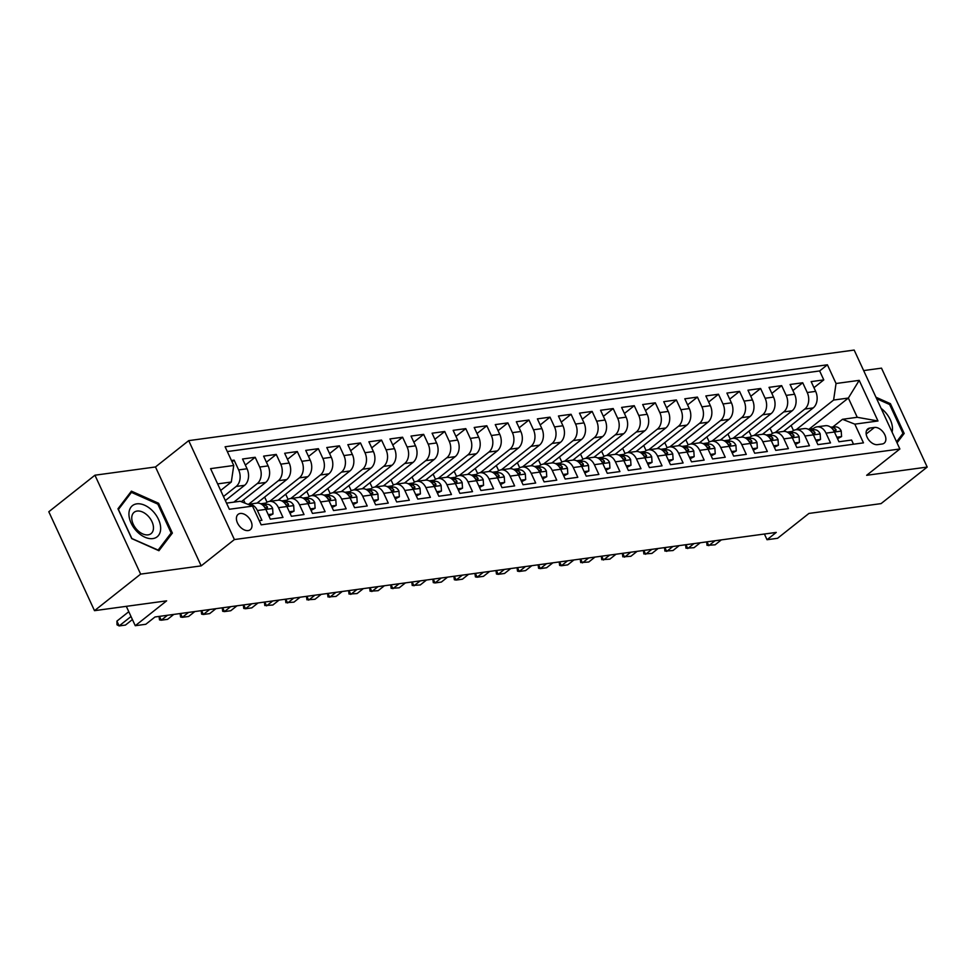<?xml version="1.0" encoding="UTF-8"?>
<svg xmlns="http://www.w3.org/2000/svg" width="976" height="976" viewBox="0 0 976 976"><rect width="100%" height="100%" fill="white"/><g stroke="black" fill="none" stroke-linecap="round" stroke-linejoin="round"><path stroke-width="1.46" d="M248.16 530.578A9.797 6.259 51.6 0 0 250.295 529.7A9.797 6.259 51.6 0 0 250.124 519.586A9.797 6.259 51.6 0 0 240.255 513.474A9.797 6.259 51.6 0 0 238.132 514.352A9.797 6.259 51.6 0 0 238.29 524.466A9.797 6.259 51.6 0 0 248.16 530.578M94.94 475.202L48.8 511.753L94.501 610.671L140.642 574.12L201.19 565.873L234.399 539.557L188.697 440.64L155.477 466.967L94.94 475.202L140.642 574.12M234.399 539.557L899.872 448.984L854.171 350.067L188.697 440.64M899.872 448.984L866.651 475.3L927.2 467.065L881.499 368.147L863.65 370.575M927.2 467.065L881.06 503.616L808.933 513.437L777.567 538.288L767.026 539.728L776.262 532.408L155.013 616.966L145.79 624.274L135.261 625.714L166.628 600.85L94.501 610.671M259.25 520.659L261.922 520.293L257.408 510.533L265.838 509.387A12.237 8.808 -97.8 0 0 256.81 503.116L248.38 504.263A12.237 8.808 82.2 0 1 257.408 510.533M268.254 514.608L272.987 513.962L272.621 508.472L265.838 509.399L270.34 519.147L282.979 517.426L278.477 507.666L286.895 506.52A12.237 8.808 -97.8 0 0 277.867 500.249L269.437 501.396A12.237 8.808 82.2 0 1 278.477 507.666M289.311 511.741L294.044 511.107L293.691 505.605L286.895 506.532L291.409 516.28L304.036 514.559L299.534 504.812L307.952 503.665A12.237 8.808 -97.8 0 0 298.924 497.382L290.494 498.529A12.237 8.808 82.2 0 1 299.534 504.812M310.368 508.874L315.102 508.24L314.748 502.738L307.952 503.665L312.466 513.413L325.106 511.692L320.592 501.945L329.01 500.798A12.237 8.808 -97.8 0 0 319.982 494.515L311.564 495.662A12.237 8.808 82.2 0 1 320.592 501.945M331.425 506.007L336.159 505.373L335.805 499.871L329.022 500.798L333.524 510.546L346.163 508.825L341.649 499.078L350.079 497.931A12.237 8.808 -97.8 0 0 341.039 491.648L332.621 492.795A12.237 8.808 82.2 0 1 341.649 499.078M352.482 503.14L357.216 502.506L356.862 497.016L350.079 497.931L354.581 507.679L367.22 505.971L362.706 496.211L371.136 495.064A12.237 8.808 -97.8 0 0 362.096 488.781L353.678 489.928A12.237 8.808 82.2 0 1 362.706 496.211M373.54 500.285L378.273 499.639L377.919 494.149L371.136 495.064L375.638 504.824L388.277 503.104L383.763 493.344L392.193 492.197A12.237 8.808 -97.8 0 0 383.153 485.914L374.735 487.061A12.237 8.808 82.2 0 1 383.763 493.344M394.609 497.418L399.343 496.772L398.977 491.282L392.193 492.197L396.695 501.957L409.334 500.237L404.833 490.477L413.251 489.33A12.237 8.808 -97.8 0 0 404.223 483.047L395.792 484.194A12.237 8.808 82.2 0 1 404.833 490.477M415.666 494.551L420.4 493.905L420.046 488.415L413.251 489.33L417.765 499.09L430.392 497.37L425.89 487.61L434.308 486.463A12.237 8.808 -97.8 0 0 425.28 480.18L416.85 481.327A12.237 8.808 82.2 0 1 425.89 487.61M436.723 491.684L441.457 491.038L441.103 485.548L434.308 486.463L438.822 496.223L451.449 494.503L446.947 484.743L455.365 483.596A12.237 8.808 -97.8 0 0 446.337 477.313L437.919 478.46A12.237 8.808 82.2 0 1 446.947 484.743M457.781 488.817L462.514 488.171L462.16 482.681L455.377 483.608L459.879 493.356L472.518 491.636L468.004 481.876L476.434 480.729A12.237 8.808 -97.8 0 0 467.394 474.446L458.976 475.593A12.237 8.808 82.2 0 1 468.004 481.876M478.838 485.95L483.571 485.304L483.218 479.814L476.434 480.741L480.936 490.489L493.575 488.769L489.061 479.009L497.492 477.862A12.237 8.808 -97.8 0 0 488.451 471.579L480.033 472.726A12.237 8.808 82.2 0 1 489.061 479.009M499.895 483.083L504.629 482.437L504.275 476.947L497.492 477.874L501.993 487.622L514.633 485.902L510.119 476.142L518.549 474.995A12.237 8.808 -97.8 0 0 509.509 468.712L501.091 469.859A12.237 8.808 82.2 0 1 510.119 476.142M520.964 480.216L525.686 479.57L525.332 474.08L518.549 475.007L523.051 484.755L535.69 483.035L531.188 473.275L539.606 472.128A12.237 8.808 -97.8 0 0 530.578 465.845L522.148 466.992A12.237 8.808 82.2 0 1 531.188 473.275M542.022 477.349L546.755 476.703L546.389 471.213L539.606 472.14L544.12 481.888L556.747 480.168L552.245 470.408L560.663 469.261A12.237 8.808 -97.8 0 0 551.635 462.978L543.205 464.125A12.237 8.808 82.2 0 1 552.245 470.408M563.079 474.482L567.812 473.836L567.459 468.346L560.663 469.273L565.177 479.021L577.804 477.301L573.302 467.541L581.72 466.394A12.237 8.808 -97.8 0 0 572.692 460.123L564.262 461.27A12.237 8.808 82.2 0 1 573.302 467.541M581.72 466.394L586.234 476.154L598.874 474.434L594.36 464.674L602.79 463.527A12.237 8.808 -97.8 0 0 593.75 457.256L585.332 458.403A12.237 8.808 82.2 0 1 594.36 464.674M605.193 468.748L609.927 468.102L609.573 462.612L602.79 463.539L607.292 473.287L619.931 471.567L615.417 461.819L623.847 460.672A12.237 8.808 -97.8 0 0 614.807 454.389L606.389 455.536A12.237 8.808 82.2 0 1 615.417 461.819M626.25 465.881L630.984 465.247L630.63 459.745L623.847 460.672L628.349 470.42L640.988 468.7L636.474 458.952L644.904 457.805A12.237 8.808 -97.8 0 0 635.864 451.522L627.446 452.669A12.237 8.808 82.2 0 1 636.474 458.952M647.32 463.014L652.041 462.38L651.687 456.878L644.904 457.805L649.406 467.553L662.045 465.833L657.543 456.085L665.961 454.938A12.237 8.808 -97.8 0 0 656.933 448.655L648.503 449.802A12.237 8.808 82.2 0 1 657.543 456.085M668.377 460.147L673.111 459.513L672.745 454.023L665.961 454.938L670.475 464.686L683.102 462.978L678.601 453.218L687.019 452.071A12.237 8.808 -97.8 0 0 677.991 445.788L669.56 446.935A12.237 8.808 82.2 0 1 678.601 453.218M689.434 457.293L694.168 456.646L693.814 451.156L687.019 452.071L691.533 461.831L704.16 460.111L699.658 450.351L708.076 449.204A12.237 8.808 -97.8 0 0 699.048 442.921L690.618 444.068A12.237 8.808 82.2 0 1 699.658 450.351M710.491 454.426L715.225 453.779L714.871 448.289L708.088 449.204L712.59 458.964L725.229 457.244L720.715 447.484L729.133 446.337A12.237 8.808 -97.8 0 0 720.105 440.054L711.687 441.201A12.237 8.808 82.2 0 1 720.715 447.484M731.549 451.559L736.282 450.912L735.928 445.422L729.145 446.337L733.647 456.097L746.286 454.377L741.772 444.617L750.202 443.47A12.237 8.808 -97.8 0 0 741.162 437.187L732.744 438.334A12.237 8.808 82.2 0 1 741.772 444.617M752.606 448.692L757.339 448.045L756.986 442.555L750.202 443.47L754.704 453.23L767.343 451.51L762.829 441.75L771.26 440.603A12.237 8.808 -97.8 0 0 762.219 434.32L753.801 435.467A12.237 8.808 82.2 0 1 762.829 441.75M773.663 445.825L778.397 445.178L778.043 439.688L771.26 440.615L775.761 450.363L788.401 448.643L783.887 438.883L792.317 437.736A12.237 8.808 -97.8 0 0 783.289 431.453L774.859 432.6A12.237 8.808 82.2 0 1 783.887 438.883M794.732 442.958L799.466 442.311L799.1 436.821L792.317 437.748L796.831 447.496L809.458 445.776L804.956 436.016L813.374 434.869A12.237 8.808 -97.8 0 0 804.346 428.586L795.916 429.733A12.237 8.808 82.2 0 1 804.956 436.016M815.79 440.091L820.523 439.444L820.169 433.954L813.374 434.881L817.888 444.629L830.515 442.909L826.013 433.149A12.237 8.808 -97.8 0 0 816.973 426.866A12.237 8.808 -97.8 0 0 813.691 428.305L811.69 429.891M783.545 431.429L813.215 407.907A12.237 8.808 -97.8 0 0 815.655 391.376L811.154 381.616L823.781 379.896L813.96 387.679M775.127 432.563L804.797 409.054A12.237 8.808 -97.8 0 0 807.237 392.523L802.723 382.763L792.89 390.546M802.723 382.763L790.096 384.483L794.598 394.243A12.237 8.808 -97.8 0 1 792.158 410.774L762.488 434.296M741.418 437.163L771.101 413.641A12.237 8.808 -97.8 0 0 773.541 397.098L769.027 387.35L781.666 385.63L771.833 393.413M720.361 440.03L750.044 416.508A12.237 8.808 -97.8 0 0 752.484 399.965L747.97 390.217L760.609 388.497L750.776 396.28M699.304 442.897L728.987 419.375A12.237 8.808 -97.8 0 0 731.427 402.832L726.913 393.084L739.552 391.364L729.719 399.147M678.247 445.751L707.917 422.242A12.237 8.808 -97.8 0 0 710.369 405.699L705.855 395.939L718.495 394.231L708.661 402.014M657.19 448.618L686.86 425.109A12.237 8.808 -97.8 0 0 689.3 408.566L684.798 398.806L697.425 397.086L687.604 404.881M636.132 451.485L665.803 427.976A12.237 8.808 -97.8 0 0 668.243 411.433L663.741 401.673L676.368 399.953L666.547 407.748M615.063 454.352L644.746 430.843A12.237 8.808 -97.8 0 0 647.186 414.3L642.672 404.54L655.311 402.82L645.478 410.615M594.006 457.219L623.688 433.71A12.237 8.808 -97.8 0 0 626.128 417.167L621.614 407.407L634.254 405.687L624.42 413.482M572.949 460.086L602.631 436.577A12.237 8.808 -97.8 0 0 605.071 420.034L600.557 410.274L613.196 408.554L603.363 416.349M551.891 462.953L581.562 439.444A12.237 8.808 -97.8 0 0 584.014 422.901L579.5 413.141L592.139 411.421L582.306 419.216M530.834 465.82L560.505 442.311A12.237 8.808 -97.8 0 0 562.945 425.768L558.443 416.008L571.082 414.288L561.249 422.083M509.777 468.687L539.447 445.178A12.237 8.808 -97.8 0 0 541.887 428.635L537.386 418.875L550.013 417.155L540.192 424.938M488.708 471.554L518.39 448.045A12.237 8.808 -97.8 0 0 520.83 431.502L516.328 421.742L528.955 420.022L519.122 427.805M467.65 474.421L497.333 450.9A12.237 8.808 -97.8 0 0 499.773 434.369L495.259 424.609L507.898 422.889L498.065 430.672M446.593 477.288L476.276 453.767A12.237 8.808 -97.8 0 0 478.716 437.236L474.202 427.476L486.841 425.756L477.008 433.539M425.536 480.155L455.206 456.634A12.237 8.808 -97.8 0 0 457.659 440.091L453.145 430.343L465.784 428.623L455.951 436.406M404.479 483.022L434.149 459.501A12.237 8.808 -97.8 0 0 436.589 442.958L432.087 433.21L444.727 431.49L434.893 439.273M383.422 485.889L413.092 462.368A12.237 8.808 -97.8 0 0 415.532 445.825L411.03 436.077L423.657 434.357L413.836 442.14M362.352 488.744L392.035 465.235A12.237 8.808 -97.8 0 0 394.475 448.692L389.973 438.932L402.6 437.224L392.767 445.007M341.295 491.611L370.978 468.102A12.237 8.808 -97.8 0 0 373.418 451.559L368.904 441.799L381.543 440.078L371.71 447.874M320.238 494.478L349.92 470.969A12.237 8.808 -97.8 0 0 352.36 454.426L347.846 444.666L360.486 442.945L350.652 450.741M299.181 497.345L328.863 473.836A12.237 8.808 -97.8 0 0 331.303 457.293L326.789 447.533L339.428 445.812L329.595 453.608M278.123 500.212L307.794 476.703A12.237 8.808 -97.8 0 0 310.234 460.16L305.732 450.4L318.371 448.679L308.538 456.475M257.066 503.079L286.737 479.57A12.237 8.808 -97.8 0 0 289.177 463.027L284.675 453.267L297.302 451.546L287.481 459.342M241.34 501.713L265.679 482.437A12.237 8.808 -97.8 0 0 268.119 465.894L263.618 456.134L276.245 454.413L266.411 462.209M225.346 500.578L244.622 485.304A12.237 8.808 -97.8 0 0 247.062 468.761L242.548 459.001L255.187 457.28L245.354 465.076M269.437 501.396A12.237 8.808 82.2 0 0 266.155 502.823L264.154 504.409M290.494 498.529A12.237 8.808 82.2 0 0 287.212 499.956L285.212 501.542M311.564 495.662A12.237 8.808 82.2 0 0 308.27 497.101L306.269 498.675M332.621 492.795A12.237 8.808 82.2 0 0 329.327 494.234L327.326 495.808M353.678 489.928A12.237 8.808 82.2 0 0 350.384 491.367L348.383 492.953M374.735 487.061A12.237 8.808 82.2 0 0 371.441 488.5L369.44 490.086M395.792 484.194A12.237 8.808 82.2 0 0 392.511 485.633L390.51 487.219M416.85 481.327A12.237 8.808 82.2 0 0 413.568 482.766L411.567 484.352M437.919 478.46A12.237 8.808 82.2 0 0 434.625 479.899L432.624 481.485M458.976 475.593A12.237 8.808 82.2 0 0 455.682 477.032L453.681 478.618M480.033 472.726A12.237 8.808 82.2 0 0 476.739 474.165L474.739 475.751M501.091 469.859A12.237 8.808 82.2 0 0 497.797 471.298L495.796 472.884M522.148 466.992A12.237 8.808 82.2 0 0 518.854 468.431L516.865 470.017M543.205 464.125A12.237 8.808 82.2 0 0 539.923 465.564L537.922 467.15M564.262 461.27A12.237 8.808 82.2 0 0 560.98 462.697L558.98 464.283M585.332 458.403A12.237 8.808 82.2 0 0 582.038 459.83L580.037 461.416M606.389 455.536A12.237 8.808 82.2 0 0 603.095 456.963L601.094 458.549M627.446 452.669A12.237 8.808 82.2 0 0 624.152 454.108L622.151 455.682M648.503 449.802A12.237 8.808 82.2 0 0 645.209 451.241L643.221 452.815M669.56 446.935A12.237 8.808 82.2 0 0 666.279 448.374L664.278 449.96M690.618 444.068A12.237 8.808 82.2 0 0 687.336 445.507L685.335 447.093M711.687 441.201A12.237 8.808 82.2 0 0 708.393 442.64L706.392 444.226M732.744 438.334A12.237 8.808 82.2 0 0 729.45 439.773L727.449 441.359M753.801 435.467A12.237 8.808 82.2 0 0 750.507 436.906L748.507 438.492M774.859 432.6A12.237 8.808 82.2 0 0 771.565 434.039L769.564 435.625M795.916 429.733A12.237 8.808 82.2 0 0 792.634 431.172L790.633 432.758M874.472 427.439L869.836 428.061A9.492 6.063 51.6 0 0 867.774 428.915A9.492 6.063 51.6 0 0 867.932 438.724A9.492 6.063 51.6 0 0 877.497 444.641L882.133 444.007A9.492 6.063 51.6 0 0 884.195 443.165A9.492 6.063 51.6 0 0 884.036 433.356A9.492 6.063 51.6 0 0 874.472 427.439L866.176 434.015M226.53 503.128L240.206 501.274L252.528 506.117L261.178 524.832L863.467 442.86L854.817 424.145L842.495 419.302L832.748 427.024M252.528 506.117L229.36 509.265L210.584 468.639L233.752 465.479L225.102 446.776L827.404 364.792L836.042 383.507L859.209 380.359L877.985 420.985L854.817 424.145M223.48 496.528L236.192 486.451L244.622 485.304M233.825 502.14L257.261 483.584L265.679 482.437M248.648 504.226L278.319 480.717L286.737 479.57M269.705 501.359L299.376 477.85L307.794 476.703M290.763 498.492L320.433 474.983L328.863 473.836M311.82 495.625L341.49 472.116L349.92 470.969M332.889 492.758L362.547 469.249L370.978 468.102M353.946 489.891L383.617 466.382L392.035 465.235M375.004 487.024L404.674 463.515L413.092 462.368M396.061 484.157L425.731 460.648L434.149 459.501M417.118 481.29L446.788 457.781L455.206 456.634M438.175 478.423L467.846 454.914L476.276 453.767M459.245 475.556L488.903 452.047L497.333 450.9M480.302 472.689L509.972 449.192L518.39 448.045M501.359 469.822L531.029 446.325L539.447 445.178M522.416 466.955L552.087 443.458L560.505 442.311M543.473 464.088L573.144 440.591L581.562 439.444M564.531 461.233L594.201 437.724L602.631 436.577M585.588 458.366L615.258 434.857L623.688 433.71M606.657 455.499L636.315 431.99L644.746 430.843M627.714 452.632L657.385 429.123L665.803 427.976M648.772 449.765L678.442 426.256L686.86 425.109M669.829 446.898L699.499 423.389L707.917 422.242M690.886 444.031L720.556 420.522L728.987 419.375M711.943 441.164L741.614 417.655L750.044 416.508M733.013 438.297L762.671 414.788L771.101 413.641M754.07 435.43L783.74 411.921L792.158 410.774M823.781 379.896L819.645 370.941L227.323 451.559M236.192 486.451A12.237 8.808 82.2 0 0 238.644 469.907L234.13 460.147L231.458 460.513M255.187 457.28L259.701 467.04A12.237 8.808 82.2 0 1 257.261 483.584M276.245 454.413L280.759 464.173A12.237 8.808 82.2 0 1 278.319 480.717M297.302 451.546L301.816 461.306A12.237 8.808 82.2 0 1 299.376 477.85M318.371 448.679L322.873 458.439A12.237 8.808 82.2 0 1 320.433 474.983M339.428 445.812L343.93 455.572A12.237 8.808 82.2 0 1 341.49 472.116M360.486 442.945L364.987 452.705A12.237 8.808 82.2 0 1 362.547 469.249M381.543 440.078L386.057 449.838A12.237 8.808 82.2 0 1 383.617 466.382M402.6 437.224L407.114 446.971A12.237 8.808 82.2 0 1 404.674 463.515M423.657 434.357L428.171 444.104A12.237 8.808 82.2 0 1 425.731 460.648M444.727 431.49L449.228 441.237A12.237 8.808 82.2 0 1 446.788 457.781M465.784 428.623L470.286 438.383A12.237 8.808 82.2 0 1 467.846 454.914M486.841 425.756L491.343 435.516A12.237 8.808 82.2 0 1 488.903 452.047M507.898 422.889L512.412 432.649A12.237 8.808 82.2 0 1 509.972 449.192M528.955 420.022L533.469 429.782A12.237 8.808 82.2 0 1 531.029 446.325M550.013 417.155L554.527 426.915A12.237 8.808 82.2 0 1 552.087 443.458M571.082 414.288L575.584 424.048A12.237 8.808 82.2 0 1 573.144 440.591M592.139 411.421L596.641 421.181A12.237 8.808 82.2 0 1 594.201 437.724M613.196 408.554L617.698 418.314A12.237 8.808 82.2 0 1 615.258 434.857M634.254 405.687L638.768 415.447A12.237 8.808 82.2 0 1 636.315 431.99M655.311 402.82L659.825 412.58A12.237 8.808 82.2 0 1 657.385 429.123M676.368 399.953L680.882 409.713A12.237 8.808 82.2 0 1 678.442 426.256M697.425 397.086L701.939 406.846A12.237 8.808 82.2 0 1 699.499 423.389M718.495 394.231L722.996 403.979A12.237 8.808 82.2 0 1 720.556 420.522M739.552 391.364L744.054 401.112A12.237 8.808 82.2 0 1 741.614 417.655M760.609 388.497L765.123 398.245A12.237 8.808 82.2 0 1 762.671 414.788M781.666 385.63L786.18 395.378A12.237 8.808 82.2 0 1 783.74 411.921M853.5 444.214L851.584 440.042L838.945 441.762L834.431 432.002A12.237 8.808 -97.8 0 0 825.403 425.719L816.973 426.866M842.495 419.302L857.245 417.289L848.351 398.049L833.602 400.05L836.042 383.507M809.043 429.184L848.351 398.049L859.209 380.359M796.184 429.696L833.602 400.05M126.307 606.34L135.261 625.714M764.403 534.031L767.026 539.728M220.674 490.452L231.312 482.022L217.636 483.889M819.645 370.941L827.404 364.792M791.121 425.414L793.5 430.575M792.317 431.429L787.193 432.124M234.13 460.147L232.044 461.794M770.064 428.281L772.443 433.442M770.82 434.637L768.454 434.747A23.412 16.848 -97.8 0 0 767.392 434.845L766.136 434.991M750.19 437.163L745.078 437.858M749.007 431.148L751.386 436.309M729.133 440.017L724.009 440.725M727.95 434.015L730.329 439.176M708.076 442.884L702.952 443.592M706.88 436.882L709.271 442.043M687.019 445.751L681.895 446.447M685.823 439.749L688.214 444.91M665.961 448.618L660.837 449.314M664.766 442.616L667.145 447.777M644.892 451.485L639.78 452.181M643.709 445.483L646.088 450.644M623.835 454.352L618.723 455.048M622.651 448.35L625.03 453.498M602.778 457.219L597.666 457.915M601.594 451.217L603.973 456.365M581.72 460.086L576.596 460.782M580.525 454.084L582.916 459.232M560.663 462.953L555.539 463.649M559.468 456.951L561.859 462.099M539.606 465.82L534.482 466.516M538.41 459.818L540.789 464.966M518.537 468.687L513.425 469.383M517.353 462.685L519.732 467.833M497.479 471.554L492.368 472.25M496.296 465.552L498.675 470.7M476.422 474.421L471.31 475.117M475.239 468.407L477.618 473.567M455.365 477.288L450.241 477.984M454.182 471.274L456.561 476.434M434.308 480.155L429.184 480.851M433.112 474.141L435.503 479.301M413.251 483.01L408.127 483.718M412.055 477.008L414.434 482.168M392.181 485.877L387.069 486.585M390.998 479.875L393.377 485.035M371.124 488.744L366.012 489.44M369.941 482.742L372.32 487.902M350.067 491.611L344.955 492.307M348.883 485.609L351.262 490.769M329.01 494.478L323.886 495.174M327.826 488.476L330.205 493.636M307.952 497.345L302.828 498.041M306.757 491.343L309.148 496.503M286.895 500.212L281.771 500.908M285.7 494.21L288.079 499.358M265.838 503.079L260.714 503.775M264.642 497.077L267.021 502.225M243.585 499.944L245.086 503.189M233.752 465.479L231.312 482.022M857.245 417.289L877.985 420.985M897.042 442.836L904.179 433.466L890.417 403.674L875.96 397.232M201.19 565.873L155.477 466.967M131.723 538.593L158.929 550.72L172.374 533.067L158.6 503.274L131.406 491.148L117.962 508.801L131.723 538.593M889.453 404.43L890.417 403.674M900.958 436.016L904.179 433.466M157.648 504.031L158.6 503.274M169.153 535.617L172.374 533.067M836.847 437.224L841.58 436.577L841.214 430.953A8.113 5.832 -97.8 0 0 835.663 426.89L830.564 427.134M812.935 428.903L810.568 429.013A23.412 16.848 -97.8 0 0 809.519 429.111A23.412 16.848 -97.8 0 0 808.384 429.318M837.53 438.7L841.58 436.577M832.638 429.098A8.113 5.832 82.2 0 1 833.528 430.013L835.883 431.246L836.054 429.672A8.113 5.832 -97.8 0 0 831.662 427.427L831.003 427.464M707.027 541.839L708.796 545.669L715.005 540.753M721.325 539.887L715.115 544.815L707.051 545.352L706.6 541.9M892.088 432.124A19.898 12.712 51.6 0 0 881.121 408.395M876.655 398.733L889.624 404.515L902.959 433.381L896.554 441.799M160.662 528.297A19.898 12.712 51.6 0 0 144.692 505.251A19.898 12.712 51.6 0 0 128.93 514.157A19.898 12.712 51.6 0 0 144.912 537.203A19.898 12.712 51.6 0 0 160.662 528.297M153.476 527.796A13.615 8.699 51.6 0 0 146.193 514.279A13.615 8.699 51.6 0 0 134.151 512.278A13.615 8.699 51.6 0 0 131.748 518.11A13.615 8.699 51.6 0 0 139.031 531.627A13.615 8.699 51.6 0 0 151.073 533.628A13.615 8.699 51.6 0 0 153.476 527.796M131.772 538.337L118.438 509.472L131.455 492.368L157.819 504.116L171.154 532.981L158.136 550.086L131.65 538.435M128.978 494.332L131.455 492.368M820.169 433.954L820.157 433.808A8.113 5.832 -97.8 0 0 814.594 429.757L809.507 430.001M791.878 431.77L789.511 431.88A23.412 16.848 -97.8 0 0 788.449 431.978A23.412 16.848 -97.8 0 0 787.327 432.185M816.473 441.567L820.523 439.444M811.581 431.953A8.113 5.832 82.2 0 1 812.471 432.88L814.814 434.113L814.997 432.539A8.113 5.832 -97.8 0 0 810.592 430.294L809.946 430.331M685.957 544.706L687.738 548.536L693.948 543.62M700.268 542.754L694.058 547.682L685.994 548.219L685.542 544.754M799.1 436.821L799.1 436.675A8.113 5.832 -97.8 0 0 793.537 432.612L788.437 432.868M767.392 434.845A23.412 16.848 -97.8 0 0 766.27 435.052M795.416 444.434L799.466 442.311M790.511 434.82A8.113 5.832 82.2 0 1 791.414 435.747L793.756 436.98L793.939 435.394A8.113 5.832 -97.8 0 0 789.535 433.161L788.876 433.198M664.9 547.573L666.681 551.403L672.891 546.487M679.211 545.621L672.989 550.549L664.924 551.086L664.485 547.621M778.043 439.688L778.031 439.542A8.113 5.832 -97.8 0 0 772.48 435.479L767.38 435.723M749.751 437.504L747.396 437.614A23.412 16.848 -97.8 0 0 746.335 437.712A23.412 16.848 -97.8 0 0 745.213 437.919M774.358 447.301L778.397 445.178M769.454 437.687A8.113 5.832 82.2 0 1 770.357 438.614L772.699 439.847L772.882 438.261A8.113 5.832 -97.8 0 0 768.478 436.028L767.819 436.065M643.843 550.44L645.612 554.27L651.834 549.354M658.153 548.488L651.931 553.416L643.867 553.953L643.428 550.488M756.986 442.555L756.973 442.409A8.113 5.832 -97.8 0 0 751.422 438.346L746.323 438.59M728.694 440.371L726.327 440.481A23.412 16.848 -97.8 0 0 725.278 440.579A23.412 16.848 -97.8 0 0 724.155 440.786M753.289 450.168L757.339 448.045M748.397 440.554A8.113 5.832 82.2 0 1 749.3 441.481L751.642 442.714L751.825 441.128A8.113 5.832 -97.8 0 0 747.421 438.895L746.762 438.932M622.786 553.307L624.555 557.137L630.777 552.209M637.096 551.355L630.874 556.283L622.81 556.82L622.359 553.355M735.928 445.422L735.916 445.276A8.113 5.832 -97.8 0 0 730.365 441.213L725.266 441.457M707.637 443.238L705.27 443.348A23.412 16.848 -97.8 0 0 704.221 443.446A23.412 16.848 -97.8 0 0 703.086 443.653M732.232 453.035L736.282 450.912M727.34 443.421A8.113 5.832 82.2 0 1 728.23 444.336L730.585 445.581L730.768 443.995A8.113 5.832 -97.8 0 0 726.364 441.762L725.705 441.786M601.728 556.161L603.497 560.004L609.719 555.076M616.027 554.222L609.817 559.15L601.753 559.687L601.301 556.222M714.871 448.289L714.859 448.143A8.113 5.832 -97.8 0 0 709.308 444.08L704.208 444.324M686.579 446.105L684.213 446.215A23.412 16.848 -97.8 0 0 683.163 446.313A23.412 16.848 -97.8 0 0 682.029 446.52M711.175 455.902L715.225 453.779M706.282 446.288A8.113 5.832 82.2 0 1 707.173 447.203L709.528 448.448L709.698 446.862A8.113 5.832 -97.8 0 0 705.306 444.629L704.648 444.653M580.671 559.028L582.44 562.871L588.65 557.943M594.97 557.089L588.76 562.017L580.696 562.554L580.244 559.089M693.814 451.156L693.802 451.01A8.113 5.832 -97.8 0 0 688.239 446.947L683.151 447.191M665.522 448.972L663.155 449.082A23.412 16.848 -97.8 0 0 662.094 449.18A23.412 16.848 -97.8 0 0 660.972 449.387M690.117 458.769L694.168 456.646M685.225 449.155A8.113 5.832 82.2 0 1 686.116 450.07L688.47 451.315L688.641 449.729A8.113 5.832 -97.8 0 0 684.237 447.496L683.59 447.52M559.602 561.895L561.383 565.738L567.593 560.81M573.912 559.956L567.703 564.872L561.383 565.738L559.638 565.421L559.187 561.956M672.745 454.023L672.745 453.877A8.113 5.832 -97.8 0 0 667.181 449.814L662.082 450.058M644.465 451.839L642.098 451.949A23.412 16.848 -97.8 0 0 641.037 452.047A23.412 16.848 -97.8 0 0 639.914 452.254M669.06 461.636L673.111 459.513M664.156 452.022A8.113 5.832 82.2 0 1 665.059 452.937L667.401 454.182L667.584 452.596A8.113 5.832 -97.8 0 0 663.18 450.363L662.521 450.387M538.545 564.762L540.326 568.605L546.536 563.677M552.855 562.823L546.633 567.739L540.326 568.605L538.569 568.288L538.13 564.823M651.687 456.878L651.675 456.744A8.113 5.832 -97.8 0 0 646.124 452.681L641.025 452.925M623.408 454.694L621.041 454.816A23.412 16.848 -97.8 0 0 619.98 454.914A23.412 16.848 -97.8 0 0 618.857 455.121M648.003 464.503L652.041 462.38M643.099 454.889A8.113 5.832 82.2 0 1 644.001 455.804L646.344 457.036L646.527 455.463A8.113 5.832 -97.8 0 0 642.123 453.23L641.464 453.254M517.487 567.629L519.256 571.472L525.478 566.544M531.798 565.69L525.576 570.606L519.256 571.472L517.512 571.155L517.073 567.69M630.63 459.745L630.618 459.611A8.113 5.832 -97.8 0 0 625.067 455.548L619.967 455.792M602.338 457.561L599.972 457.683A23.412 16.848 -97.8 0 0 598.922 457.781A23.412 16.848 -97.8 0 0 597.8 457.988M626.934 467.37L630.984 465.247M622.041 457.756A8.113 5.832 82.2 0 1 622.944 458.671L625.287 459.903L625.47 458.33A8.113 5.832 -97.8 0 0 621.065 456.097L620.407 456.121M496.43 570.496L498.199 574.339L504.421 569.411M510.741 568.557L504.519 573.473L498.199 574.339L496.455 574.022L496.003 570.557M609.573 462.612L609.561 462.478A8.113 5.832 -97.8 0 0 604.01 458.415L598.91 458.659M581.281 460.428L578.914 460.55A23.412 16.848 -97.8 0 0 577.865 460.648A23.412 16.848 -97.8 0 0 576.731 460.855M605.876 470.237L609.927 468.102M600.984 460.623A8.113 5.832 82.2 0 1 601.875 461.538L604.229 462.77L604.412 461.197A8.113 5.832 -97.8 0 0 600.008 458.964L599.349 458.988M475.373 573.363L477.142 577.206L483.364 572.278M489.684 571.411L483.462 576.34L477.142 577.206L475.397 576.889L474.946 573.424M584.136 471.615L588.87 470.969L588.504 465.345A8.113 5.832 -97.8 0 0 582.953 461.282L577.853 461.526M560.224 463.295L557.857 463.417A23.412 16.848 -97.8 0 0 556.808 463.515A23.412 16.848 -97.8 0 0 555.673 463.722M584.819 473.104L588.87 470.969M579.927 463.49A8.113 5.832 82.2 0 1 580.818 464.405L583.172 465.637L583.343 464.064A8.113 5.832 -97.8 0 0 578.951 461.819L578.292 461.855M454.316 576.23L456.085 580.073L462.307 575.145M468.614 574.278L462.404 579.207L456.085 580.073L454.34 579.744L453.889 576.291M567.459 468.346L567.446 468.212A8.113 5.832 -97.8 0 0 561.883 464.149L556.796 464.393M539.167 466.162L536.8 466.272A23.412 16.848 -97.8 0 0 535.739 466.369A23.412 16.848 -97.8 0 0 534.616 466.577M563.762 475.971L567.812 473.836M558.87 466.357A8.113 5.832 82.2 0 1 559.76 467.272L562.115 468.504L562.286 466.931A8.113 5.832 -97.8 0 0 557.882 464.686L557.235 464.722M433.246 579.097L435.028 582.94L441.237 578.012M447.557 577.145L441.347 582.074L435.028 582.94L433.283 582.611L432.832 579.158M546.389 471.213L546.389 471.079A8.113 5.832 -97.8 0 0 540.826 467.016L535.726 467.26M518.11 469.029L515.743 469.139A23.412 16.848 -97.8 0 0 514.681 469.236A23.412 16.848 -97.8 0 0 513.559 469.444M542.705 478.838L546.755 476.703M537.8 469.224A8.113 5.832 82.2 0 1 538.703 470.139L541.046 471.371L541.229 469.798A8.113 5.832 -97.8 0 0 536.824 467.553L536.166 467.589M412.189 581.964L413.97 585.795L420.18 580.879M426.5 580.012L420.29 584.941L412.226 585.478L411.774 582.025M525.332 474.08L525.332 473.946A8.113 5.832 -97.8 0 0 519.769 469.883L514.669 470.127M497.052 471.896L494.686 472.006A23.412 16.848 -97.8 0 0 493.624 472.103A23.412 16.848 -97.8 0 0 492.502 472.311M521.648 481.693L525.686 479.57M516.743 472.091A8.113 5.832 82.2 0 1 517.646 473.006L519.988 474.238L520.171 472.665A8.113 5.832 -97.8 0 0 515.767 470.42L515.108 470.456M391.132 584.831L392.901 588.662L399.123 583.746M405.443 582.879L399.221 587.808L391.156 588.345L390.717 584.892M504.275 476.947L504.263 476.8A8.113 5.832 -97.8 0 0 498.712 472.75L493.612 472.994M475.983 474.763L473.616 474.873A23.412 16.848 -97.8 0 0 472.567 474.97A23.412 16.848 -97.8 0 0 471.445 475.178M500.578 484.56L504.629 482.437M495.686 474.946A8.113 5.832 82.2 0 1 496.589 475.873L498.931 477.105L499.114 475.532A8.113 5.832 -97.8 0 0 494.71 473.287L494.051 473.323M370.075 587.698L371.844 591.529L378.066 586.613M384.385 585.746L378.163 590.675L370.099 591.212L369.66 587.747M483.218 479.814L483.205 479.667A8.113 5.832 -97.8 0 0 477.654 475.605L472.555 475.861M454.926 477.63L452.559 477.74A23.412 16.848 -97.8 0 0 451.51 477.837A23.412 16.848 -97.8 0 0 450.387 478.045M479.521 487.427L483.571 485.304M474.629 477.813A8.113 5.832 82.2 0 1 475.532 478.74L477.874 479.972L478.057 478.386A8.113 5.832 -97.8 0 0 473.653 476.154L472.994 476.19M349.018 590.565L350.787 594.396L357.009 589.48M363.328 588.613L357.106 593.542L349.042 594.079L348.591 590.614M462.16 482.681L462.148 482.534A8.113 5.832 -97.8 0 0 456.597 478.472L451.498 478.716M433.869 480.497L431.502 480.607A23.412 16.848 -97.8 0 0 430.453 480.704A23.412 16.848 -97.8 0 0 429.318 480.912M458.464 490.294L462.514 488.171M453.572 480.68A8.113 5.832 82.2 0 1 454.462 481.607L456.817 482.839L456.988 481.253A8.113 5.832 -97.8 0 0 452.596 479.021L451.937 479.057M327.96 593.432L329.729 597.263L335.951 592.347M342.259 591.48L336.049 596.409L327.985 596.946L327.533 593.481M441.103 485.548L441.091 485.401A8.113 5.832 -97.8 0 0 435.528 481.339L430.44 481.583M412.811 483.364L410.445 483.474A23.412 16.848 -97.8 0 0 409.383 483.571A23.412 16.848 -97.8 0 0 408.261 483.779M437.407 493.161L441.457 491.038M432.514 483.547A8.113 5.832 82.2 0 1 433.405 484.474L435.76 485.706L435.93 484.12A8.113 5.832 -97.8 0 0 431.526 481.888L430.88 481.924M306.891 596.299L308.672 600.13L314.882 595.201M321.202 594.347L314.992 599.276L306.928 599.813L306.476 596.348M420.046 488.415L420.034 488.268A8.113 5.832 -97.8 0 0 414.471 484.206L409.383 484.45M391.754 486.231L389.387 486.341A23.412 16.848 -97.8 0 0 388.326 486.438A23.412 16.848 -97.8 0 0 387.204 486.646M416.349 496.028L420.4 493.905M411.445 486.414A8.113 5.832 82.2 0 1 412.348 487.329L414.69 488.573L414.873 486.987A8.113 5.832 -97.8 0 0 410.469 484.755L409.822 484.779M285.834 599.166L287.615 602.997L293.825 598.068M300.144 597.214L293.935 602.143L285.87 602.68L285.419 599.215M398.977 491.282L398.977 491.135A8.113 5.832 -97.8 0 0 393.413 487.073L388.314 487.317M370.697 489.098L368.33 489.208A23.412 16.848 -97.8 0 0 367.269 489.305A23.412 16.848 -97.8 0 0 366.146 489.513M395.292 498.895L399.343 496.772M390.388 489.281A8.113 5.832 82.2 0 1 391.291 490.196L393.633 491.44L393.816 489.854A8.113 5.832 -97.8 0 0 389.412 487.622L388.753 487.646M264.777 602.021L266.558 605.864L272.768 600.935M279.087 600.081L272.865 605.01L264.801 605.547L264.362 602.082M377.919 494.149L377.907 494.002A8.113 5.832 -97.8 0 0 372.356 489.94L367.257 490.184M349.628 491.965L347.273 492.075A23.412 16.848 -97.8 0 0 346.212 492.172A23.412 16.848 -97.8 0 0 345.089 492.38M374.235 501.762L378.273 499.639M369.331 492.148A8.113 5.832 82.2 0 1 370.233 493.063L372.576 494.307L372.759 492.721A8.113 5.832 -97.8 0 0 368.355 490.489L367.696 490.513M243.719 604.888L245.488 608.731L251.71 603.802M258.03 602.948L251.808 607.865L245.488 608.731L243.744 608.414L243.305 604.949M356.862 497.016L356.85 496.869A8.113 5.832 -97.8 0 0 351.299 492.807L346.199 493.051M328.57 494.832L326.204 494.942A23.412 16.848 -97.8 0 0 325.154 495.039A23.412 16.848 -97.8 0 0 324.032 495.247M353.166 504.629L357.216 502.506M348.273 495.015A8.113 5.832 82.2 0 1 349.176 495.93L351.519 497.174L351.702 495.588A8.113 5.832 -97.8 0 0 347.297 493.356L346.639 493.38M222.662 607.755L224.431 611.598L230.653 606.669M236.973 605.815L230.751 610.732L224.431 611.598L222.687 611.281L222.235 607.816M335.805 499.871L335.793 499.736A8.113 5.832 -97.8 0 0 330.242 495.674L325.142 495.918M307.513 497.687L305.146 497.809A23.412 16.848 -97.8 0 0 304.097 497.906A23.412 16.848 -97.8 0 0 302.963 498.114M332.108 507.496L336.159 505.373M327.216 497.882A8.113 5.832 82.2 0 1 328.107 498.797L330.461 500.029L330.644 498.455A8.113 5.832 -97.8 0 0 326.24 496.223L325.581 496.247M201.605 610.622L203.374 614.465L209.596 609.536M215.903 608.682L209.694 613.599L203.374 614.465L201.629 614.148L201.178 610.683M314.748 502.738L314.736 502.603A8.113 5.832 -97.8 0 0 309.172 498.541L304.085 498.785M286.456 500.554L284.089 500.676A23.412 16.848 -97.8 0 0 283.04 500.773A23.412 16.848 -97.8 0 0 281.905 500.981M311.051 510.363L315.102 508.24M306.159 500.749A8.113 5.832 82.2 0 1 307.05 501.664L309.404 502.896L309.575 501.322A8.113 5.832 -97.8 0 0 305.183 499.09L304.524 499.114M180.548 613.489L182.317 617.332L188.527 612.403M194.846 611.549L188.636 616.466L182.317 617.332L180.572 617.015L180.121 613.55M293.691 505.605L293.678 505.47A8.113 5.832 -97.8 0 0 288.115 501.408L283.028 501.652M265.399 503.421L263.032 503.543A23.412 16.848 -97.8 0 0 261.971 503.64A23.412 16.848 -97.8 0 0 260.848 503.848M289.994 513.23L294.044 511.107M285.09 503.616A8.113 5.832 82.2 0 1 285.992 504.531L288.335 505.763L288.518 504.189A8.113 5.832 -97.8 0 0 284.114 501.957L283.467 501.981M159.478 616.356L161.26 620.199L167.469 615.27M173.789 614.416L167.579 619.333L161.26 620.199L159.515 619.882L159.064 616.417M272.621 508.472L272.621 508.337A8.113 5.832 -97.8 0 0 267.058 504.275L261.958 504.519M268.937 516.097L272.987 513.962M264.032 506.483A8.113 5.832 82.2 0 1 264.935 507.398L267.278 508.63L267.461 507.056A8.113 5.832 -97.8 0 0 263.056 504.812L262.398 504.848M116.913 621.114L117.022 624.811L119.133 625.933L116.913 621.114L128.783 611.708M132.419 619.553L125.453 625.067L119.133 625.933L131.016 616.515M804.797 409.054L813.215 407.907M807.237 392.523L815.655 391.376M238.644 469.907L247.062 468.761M259.701 467.04L268.119 465.894M280.759 464.173L289.177 463.027M301.816 461.306L310.234 460.16M322.873 458.439L331.303 457.293M343.93 455.572L352.36 454.426M364.987 452.705L373.418 451.559M386.057 449.838L394.475 448.692M407.114 446.971L415.532 445.825M428.171 444.104L436.589 442.958M449.228 441.237L457.659 440.091M470.286 438.383L478.716 437.236M491.343 435.516L499.773 434.369M512.412 432.649L520.83 431.502M533.469 429.782L541.887 428.635M554.527 426.915L562.945 425.768M575.584 424.048L584.014 422.901M596.641 421.181L605.071 420.034M617.698 418.314L626.128 417.167M638.768 415.447L647.186 414.3M659.825 412.58L668.243 411.433M680.882 409.713L689.3 408.566M701.939 406.846L710.369 405.699M722.996 403.979L731.427 402.832M744.054 401.112L752.484 399.965M765.123 398.245L773.541 397.098M786.18 395.378L794.598 394.243M826.013 433.149L841.227 431.087M866.481 430.733L869.836 428.061M810.568 429.013L813.252 428.647M831.662 427.427L835.663 426.89M834.504 430.892L836.054 429.672M789.511 431.88L792.195 431.514M810.592 430.294L814.594 429.757M813.447 433.759L814.997 432.539M768.454 434.747L771.138 434.381M789.535 433.161L793.537 432.612M792.39 436.626L793.939 435.394M747.396 437.614L750.08 437.248M768.478 436.028L772.48 435.479M771.333 439.493L772.882 438.261M726.327 440.481L729.011 440.115M747.421 438.895L751.422 438.346M750.276 442.36L751.825 441.128M705.27 443.348L707.954 442.982M726.364 441.762L730.365 441.213M729.218 445.227L730.768 443.995M684.213 446.215L686.897 445.849M705.306 444.629L709.308 444.08M708.149 448.094L709.698 446.862M663.155 449.082L665.839 448.716M684.237 447.496L688.239 446.947M687.092 450.961L688.641 449.729M642.098 451.949L644.782 451.583M663.18 450.363L667.181 449.814M666.035 453.828L667.584 452.596M621.041 454.816L623.725 454.45M642.123 453.23L646.124 452.681M644.977 456.695L646.527 455.463M599.972 457.683L602.656 457.317M621.065 456.097L625.067 455.548M623.92 459.562L625.47 458.33M578.914 460.55L581.598 460.184M600.008 458.964L604.01 458.415M602.863 462.417L604.412 461.197M581.733 466.406L588.516 465.479M557.857 463.417L560.541 463.051M578.951 461.819L582.953 461.282M581.806 465.284L583.343 464.064M536.8 466.272L539.484 465.918M557.882 464.686L561.883 464.149M560.736 468.151L562.286 466.931M515.743 469.139L518.427 468.773M536.824 467.553L540.826 467.016M539.679 471.018L541.229 469.798M494.686 472.006L497.37 471.64M515.767 470.42L519.769 469.883M518.622 473.885L520.171 472.665M473.616 474.873L476.3 474.507M494.71 473.287L498.712 472.75M497.565 476.752L499.114 475.532M452.559 477.74L455.243 477.374M473.653 476.154L477.654 475.605M476.508 479.619L478.057 478.386M431.502 480.607L434.186 480.241M452.596 479.021L456.597 478.472M455.45 482.486L456.988 481.253M410.445 483.474L413.129 483.108M431.526 481.888L435.528 481.339M434.381 485.353L435.93 484.12M389.387 486.341L392.071 485.975M410.469 484.755L414.471 484.206M413.324 488.22L414.873 486.987M368.33 489.208L371.014 488.842M389.412 487.622L393.413 487.073M392.267 491.087L393.816 489.854M347.273 492.075L349.945 491.709M368.355 490.489L372.356 489.94M371.209 493.954L372.759 492.721M326.204 494.942L328.888 494.576M347.297 493.356L351.299 492.807M350.152 496.821L351.702 495.588M305.146 497.809L307.83 497.443M326.24 496.223L330.242 495.674M329.095 499.688L330.644 498.455M284.089 500.676L286.773 500.31M305.183 499.09L309.172 498.541M308.026 502.555L309.575 501.322M263.032 503.543L265.716 503.177M284.114 501.957L288.115 501.408M286.968 505.409L288.518 504.189M263.056 504.812L267.058 504.275M265.911 508.276L267.461 507.056M813.325 428.598L809.519 429.111M792.268 431.465L788.449 431.978M750.141 437.199L746.335 437.712M729.084 440.066L725.278 440.579M708.027 442.921L704.221 443.446M686.97 445.788L683.163 446.313M665.913 448.655L662.094 449.18M644.855 451.522L641.037 452.047M623.786 454.389L619.98 454.914M602.729 457.256L598.922 457.781M581.672 460.123L577.865 460.648M560.614 462.99L556.808 463.515M539.557 465.857L535.739 466.369M518.5 468.724L514.681 469.236M497.431 471.591L493.624 472.103M476.373 474.458L472.567 474.97M455.316 477.325L451.51 477.837M434.259 480.192L430.453 480.704M413.202 483.059L409.383 483.571M392.145 485.914L388.326 486.438M371.075 488.781L367.269 489.305M350.018 491.648L346.212 492.172M328.961 494.515L325.154 495.039M307.904 497.382L304.097 497.906M286.846 500.249L283.04 500.773M265.789 503.116L261.971 503.64"/></g></svg>
